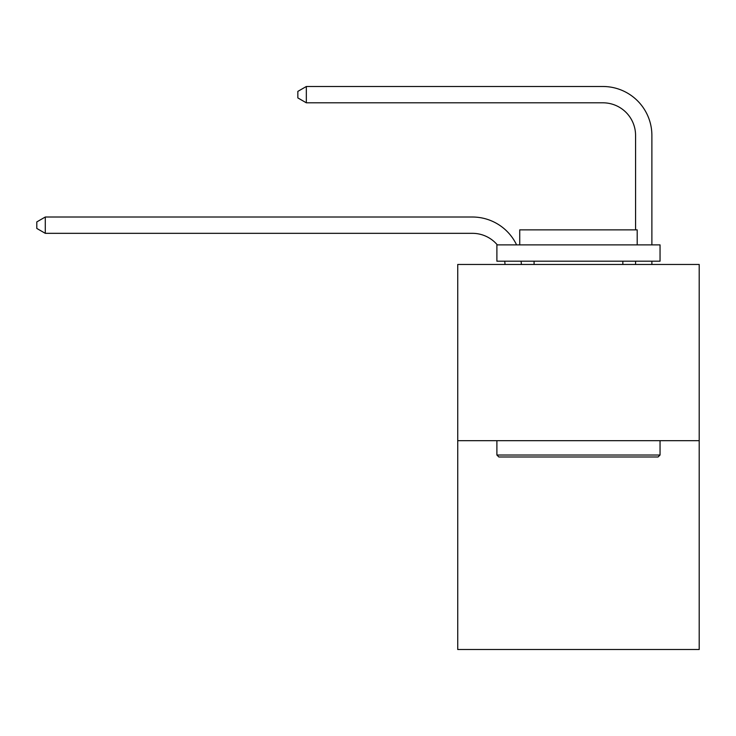 <?xml version="1.0" encoding="UTF-8"?>
<svg xmlns="http://www.w3.org/2000/svg" width="736" height="736" viewBox="0 0 736 736"><rect width="100%" height="100%" fill="white"/><g stroke="black" fill="none" stroke-linecap="round" stroke-linejoin="round"><path stroke-width="1.1" d="M699.2 440.671L699.2 264.463L457.737 264.463L457.737 649.502L699.2 649.502L699.2 440.671L457.737 440.671M505.016 264.463A32.632 32.632 0 0 0 504.703 261.197A32.632 32.632 179.6 0 1 505.016 264.463A32.632 32.632 179.6 0 0 504.703 261.197A32.632 32.632 179.6 0 1 505.016 264.463A32.632 32.632 179.6 0 0 504.703 261.197A32.632 32.632 179.6 0 1 505.016 264.463A32.632 32.632 179.6 0 0 504.703 261.197A32.632 32.632 179.6 0 1 505.016 264.463A32.632 32.632 179.6 0 0 504.703 261.197A32.632 32.632 179.6 0 1 505.016 264.463A32.632 32.632 179.6 0 0 504.703 261.197A32.632 32.632 179.6 0 1 505.016 264.463A32.632 32.632 179.6 0 0 504.703 261.197A32.632 32.632 179.6 0 1 505.016 264.463A32.632 32.632 179.6 0 0 504.703 261.197A32.632 32.632 179.6 0 1 505.016 264.463A32.632 32.632 179.6 0 0 504.703 261.197A32.632 32.632 179.6 0 1 505.016 264.463A32.632 32.632 179.6 0 0 504.703 261.197A32.632 32.632 179.6 0 1 505.016 264.463A32.632 32.632 179.6 0 0 504.703 261.197A32.632 32.632 179.6 0 1 505.016 264.463A32.632 32.632 179.6 0 0 504.703 261.197A32.632 32.632 179.6 0 1 505.016 264.463A32.632 32.632 179.6 0 0 504.703 261.197A32.632 32.632 179.6 0 1 505.016 264.463A32.632 32.632 179.6 0 0 504.703 261.197A32.632 32.632 179.6 0 1 505.016 264.463A32.632 32.632 179.6 0 0 504.703 261.197A32.632 32.632 179.6 0 1 505.016 264.463A32.632 32.632 179.6 0 0 504.703 261.197A32.632 32.632 179.6 0 1 505.016 264.463A32.632 32.632 179.6 0 0 504.703 261.197A32.632 32.632 179.6 0 1 505.016 264.463A32.632 32.632 179.6 0 0 504.703 261.197A32.632 32.632 179.6 0 1 505.016 264.463A32.632 32.632 179.6 0 0 504.703 261.197A32.632 32.632 179.6 0 1 505.016 264.463A32.632 32.632 179.6 0 0 504.703 261.197A32.632 32.632 179.6 0 1 505.016 264.463A32.632 32.632 179.6 0 0 504.703 261.197A32.632 32.632 179.6 0 1 505.016 264.463A32.632 32.632 179.6 0 0 504.703 261.197A32.632 32.632 179.6 0 1 505.016 264.463A32.632 32.632 179.6 0 0 504.703 261.197A32.632 32.632 179.6 0 1 505.016 264.463A32.632 32.632 179.6 0 0 504.703 261.197A32.632 32.632 179.6 0 1 505.016 264.463A32.632 32.632 179.6 0 0 504.703 261.197M497.324 244.886A32.632 32.632 179.6 0 0 472.42 233.33A32.632 32.632 179.6 0 1 497.324 244.886A32.632 32.632 179.6 0 0 472.42 233.33A32.632 32.632 179.6 0 1 497.324 244.886A32.632 32.632 179.6 0 0 472.42 233.33A32.632 32.632 179.6 0 1 497.324 244.886A32.632 32.632 179.6 0 0 472.42 233.33A32.632 32.632 179.6 0 1 497.324 244.886A32.632 32.632 179.6 0 0 472.42 233.33A32.632 32.632 179.6 0 1 497.324 244.886A32.632 32.632 179.6 0 0 472.42 233.33A32.632 32.632 179.6 0 1 497.324 244.886A32.632 32.632 179.6 0 0 472.42 233.33A32.632 32.632 179.6 0 1 497.324 244.886A32.632 32.632 179.6 0 0 472.42 233.33A32.632 32.632 179.6 0 1 497.324 244.886A32.632 32.632 179.6 0 0 472.42 233.33A32.632 32.632 179.6 0 1 497.324 244.886A32.632 32.632 179.6 0 0 472.42 233.33A32.632 32.632 179.6 0 1 497.324 244.886A32.632 32.632 179.6 0 0 472.42 233.33A32.632 32.632 179.6 0 1 497.324 244.886A32.632 32.632 179.6 0 0 472.42 233.33A32.632 32.632 179.6 0 1 497.324 244.886A32.632 32.632 179.6 0 0 472.42 233.33A32.632 32.632 179.6 0 1 497.324 244.886A32.632 32.632 179.6 0 0 472.42 233.33A32.632 32.632 179.6 0 1 497.324 244.886A32.632 32.632 179.6 0 0 472.42 233.33A32.632 32.632 179.6 0 1 497.324 244.886A32.632 32.632 179.6 0 0 472.42 233.33A32.632 32.632 179.6 0 1 497.324 244.886A32.632 32.632 179.6 0 0 472.42 233.33A32.632 32.632 179.6 0 1 497.324 244.886A32.632 32.632 179.6 0 0 472.42 233.33A32.632 32.632 179.6 0 1 497.324 244.886A32.632 32.632 179.6 0 0 472.42 233.33A32.632 32.632 179.6 0 1 497.324 244.886A32.632 32.632 179.6 0 0 472.42 233.33A32.632 32.632 179.6 0 1 497.324 244.886A32.632 32.632 179.6 0 0 472.42 233.33A32.632 32.632 179.6 0 1 497.324 244.886A32.632 32.632 179.6 0 0 472.42 233.33A32.632 32.632 179.6 0 1 497.324 244.886A32.632 32.632 179.6 0 0 472.42 233.33A32.632 32.632 179.6 0 1 497.324 244.886A32.632 32.632 179.6 0 0 472.42 233.33A32.632 32.632 179.6 0 1 497.324 244.886A32.632 32.632 0 0 0 472.42 233.33L45.282 233.33L36.8 228.436L36.8 221.913L45.282 217.019L472.42 217.019A48.944 48.944 -0.4 0 1 516.589 244.886M635.573 229.871L635.573 135.442A32.632 32.632 0 0 0 602.94 102.81L306.332 102.81L297.841 97.916L297.841 91.393L306.332 86.498L602.94 86.498A48.944 48.944 0.4 0 1 651.884 135.442L651.884 244.886M45.282 217.019L472.42 217.019L45.282 217.019L472.42 217.019L45.282 217.019L472.42 217.019L45.282 217.019L472.42 217.019L45.282 217.019L472.42 217.019L45.282 217.019L472.42 217.019L45.282 217.019L472.42 217.019L45.282 217.019L472.42 217.019L45.282 217.019L472.42 217.019L45.282 217.019L472.42 217.019L45.282 217.019L472.42 217.019L45.282 217.019L472.42 217.019L45.282 217.019L472.42 217.019L45.282 217.019L472.42 217.019L45.282 217.019L472.42 217.019L45.282 217.019L472.42 217.019L45.282 217.019L472.42 217.019L45.282 217.019L472.42 217.019L45.282 217.019L472.42 217.019L45.282 217.019L472.42 217.019L45.282 217.019L472.42 217.019L45.282 217.019L472.42 217.019L45.282 217.019L472.42 217.019L45.282 217.019L472.42 217.019L45.282 217.019L45.282 233.33M658.085 456.982L498.852 456.982L496.892 455.023L660.045 455.023L658.085 456.982M496.892 244.886L660.045 244.886L660.045 261.197L496.892 261.197L496.892 244.886M637.201 244.886L637.201 229.871L519.736 229.871L519.736 244.886M496.892 440.671L496.892 455.023M660.045 440.671L660.045 455.023M534.088 261.197L534.088 264.463M622.84 261.197L622.84 264.463M521.134 261.197A48.944 48.944 -0.4 0 1 521.336 264.463M651.884 261.197L651.884 264.463M635.573 264.463L635.573 261.197M635.573 135.442A32.632 32.632 -179.6 0 0 602.94 102.81M306.332 86.498L306.332 102.81"/></g></svg>

